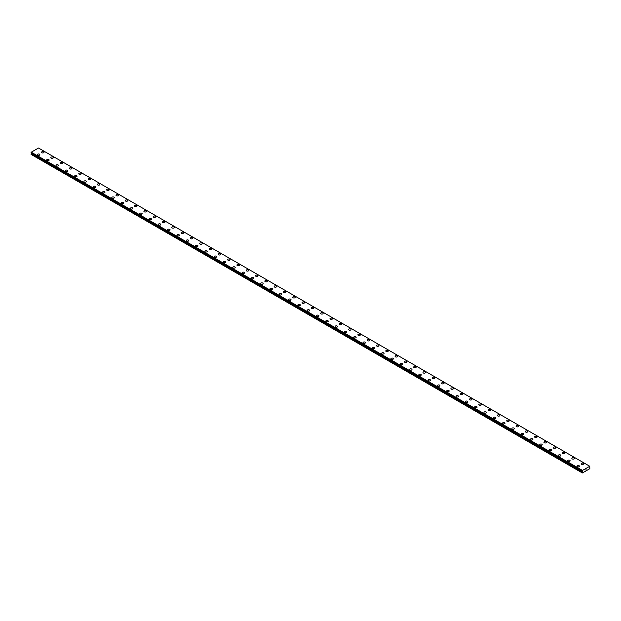 <?xml version="1.0" encoding="UTF-8"?>
<svg xmlns="http://www.w3.org/2000/svg" width="621" height="621" viewBox="0 0 621 621"><rect width="100%" height="100%" fill="white"/><g stroke="black" fill="none" stroke-linecap="round" stroke-linejoin="round"><path stroke-width="0.93" d="M41.56 152.246A1.234 0.714 180 0 1 42.321 151.586A1.234 0.714 180 0 1 43.664 151.741A1.234 0.714 180 0 1 44.029 152.246A1.234 0.714 180 0 1 43.268 152.906A1.234 0.714 180 0 1 41.925 152.75A1.234 0.714 180 0 1 41.56 152.246A1.234 0.714 180 0 1 42.321 151.594A1.234 0.714 180 0 1 43.664 151.749A1.234 0.714 180 0 1 44.029 152.246M50.868 157.618A1.234 0.714 180 0 1 51.628 156.958A1.234 0.714 180 0 1 52.971 157.113A1.234 0.714 180 0 1 53.336 157.618A1.234 0.714 180 0 1 52.568 158.277A1.234 0.714 180 0 1 51.225 158.122A1.234 0.714 180 0 1 50.868 157.618A1.234 0.714 180 0 1 51.628 156.966A1.234 0.714 180 0 1 52.971 157.121A1.234 0.714 180 0 1 53.336 157.618M62.271 162.492A1.234 0.714 180 0 1 62.636 162.989A1.234 0.714 180 0 1 61.875 163.649A1.234 0.714 180 0 1 60.532 163.494A1.234 0.714 180 0 1 60.167 162.989A1.234 0.714 180 0 1 60.928 162.337A1.234 0.714 180 0 1 62.271 162.492M60.167 162.989A1.234 0.714 180 0 1 60.928 162.329A1.234 0.714 180 0 1 62.271 162.485A1.234 0.714 180 0 1 62.636 162.989M69.474 168.361A1.234 0.714 180 0 1 70.235 167.701A1.234 0.714 180 0 1 71.578 167.856A1.234 0.714 180 0 1 71.943 168.361A1.234 0.714 180 0 1 71.174 169.021A1.234 0.714 180 0 1 69.831 168.865A1.234 0.714 180 0 1 69.474 168.361A1.234 0.714 180 0 1 70.235 167.709A1.234 0.714 180 0 1 71.578 167.856A1.234 0.714 180 0 1 71.943 168.361M78.774 173.733A1.234 0.714 180 0 1 79.535 173.073A1.234 0.714 180 0 1 80.877 173.228A1.234 0.714 180 0 1 81.242 173.733A1.234 0.714 180 0 1 80.482 174.392A1.234 0.714 180 0 1 79.139 174.237A1.234 0.714 180 0 1 78.774 173.733A1.234 0.714 180 0 1 79.535 173.08A1.234 0.714 180 0 1 80.877 173.228A1.234 0.714 180 0 1 81.242 173.733M88.081 179.104A1.234 0.714 180 0 1 88.842 178.444A1.234 0.714 180 0 1 90.185 178.6A1.234 0.714 180 0 1 90.55 179.104A1.234 0.714 180 0 1 89.781 179.764A1.234 0.714 180 0 1 88.438 179.609A1.234 0.714 180 0 1 88.081 179.104A1.234 0.714 180 0 1 88.842 178.444A1.234 0.714 180 0 1 90.185 178.6A1.234 0.714 180 0 1 90.55 179.104M97.381 184.476A1.234 0.714 180 0 1 98.141 183.816A1.234 0.714 180 0 1 99.484 183.971A1.234 0.714 180 0 1 99.849 184.476A1.234 0.714 180 0 1 99.088 185.136A1.234 0.714 180 0 1 97.745 184.98A1.234 0.714 180 0 1 97.381 184.476A1.234 0.714 180 0 1 98.141 183.816A1.234 0.714 180 0 1 99.484 183.971A1.234 0.714 180 0 1 99.849 184.476M106.688 189.847A1.234 0.714 180 0 1 107.449 189.188A1.234 0.714 180 0 1 108.791 189.343A1.234 0.714 180 0 1 109.156 189.847A1.234 0.714 180 0 1 108.388 190.507A1.234 0.714 180 0 1 107.045 190.352A1.234 0.714 180 0 1 106.688 189.847A1.234 0.714 180 0 1 107.449 189.188A1.234 0.714 180 0 1 108.791 189.343A1.234 0.714 180 0 1 109.156 189.847M115.987 195.219A1.234 0.714 180 0 1 116.748 194.559A1.234 0.714 180 0 1 118.091 194.715A1.234 0.714 180 0 1 118.456 195.219A1.234 0.714 180 0 1 117.695 195.871A1.234 0.714 180 0 1 116.352 195.724A1.234 0.714 180 0 1 115.987 195.219A1.234 0.714 180 0 1 116.748 194.559A1.234 0.714 180 0 1 118.091 194.715A1.234 0.714 180 0 1 118.456 195.219M125.295 200.591A1.234 0.714 180 0 1 126.055 199.931A1.234 0.714 180 0 1 127.398 200.086A1.234 0.714 180 0 1 127.763 200.591A1.234 0.714 180 0 1 126.994 201.243A1.234 0.714 180 0 1 125.652 201.095A1.234 0.714 180 0 1 125.295 200.591A1.234 0.714 180 0 1 126.055 199.931A1.234 0.714 180 0 1 127.398 200.086A1.234 0.714 180 0 1 127.763 200.591M134.594 205.962A1.234 0.714 180 0 1 135.355 205.303A1.234 0.714 180 0 1 136.698 205.458A1.234 0.714 180 0 1 137.062 205.962A1.234 0.714 180 0 1 136.302 206.614A1.234 0.714 180 0 1 134.959 206.459A1.234 0.714 180 0 1 134.594 205.962A1.234 0.714 180 0 1 135.355 205.303A1.234 0.714 180 0 1 136.698 205.458A1.234 0.714 180 0 1 137.062 205.962M143.901 211.334A1.234 0.714 180 0 1 144.662 210.674A1.234 0.714 180 0 1 146.005 210.83A1.234 0.714 180 0 1 146.37 211.334A1.234 0.714 180 0 1 145.601 211.986A1.234 0.714 180 0 1 144.258 211.831A1.234 0.714 180 0 1 143.901 211.334A1.234 0.714 180 0 1 144.662 210.674A1.234 0.714 180 0 1 146.005 210.83A1.234 0.714 180 0 1 146.37 211.334M153.201 216.706A1.234 0.714 180 0 1 153.961 216.046A1.234 0.714 180 0 1 155.304 216.201A1.234 0.714 180 0 1 155.669 216.706A1.234 0.714 180 0 1 154.908 217.358A1.234 0.714 180 0 1 153.566 217.203A1.234 0.714 180 0 1 153.201 216.706A1.234 0.714 180 0 1 153.961 216.046A1.234 0.714 180 0 1 155.304 216.201A1.234 0.714 180 0 1 155.669 216.706M162.508 222.07A1.234 0.714 180 0 1 163.269 221.418A1.234 0.714 180 0 1 164.612 221.573A1.234 0.714 180 0 1 164.976 222.077A1.234 0.714 180 0 1 164.208 222.729A1.234 0.714 180 0 1 162.865 222.574A1.234 0.714 180 0 1 162.508 222.07A1.234 0.714 180 0 1 163.269 221.418A1.234 0.714 180 0 1 164.612 221.573A1.234 0.714 180 0 1 164.976 222.07M171.807 227.441A1.234 0.714 180 0 1 172.568 226.789A1.234 0.714 180 0 1 173.911 226.944A1.234 0.714 180 0 1 174.276 227.449A1.234 0.714 180 0 1 173.515 228.101A1.234 0.714 180 0 1 172.172 227.946A1.234 0.714 180 0 1 171.807 227.441A1.234 0.714 180 0 1 172.568 226.789A1.234 0.714 180 0 1 173.911 226.944A1.234 0.714 180 0 1 174.276 227.441M181.115 232.821A1.234 0.714 180 0 1 181.875 232.161A1.234 0.714 180 0 1 183.218 232.316A1.234 0.714 180 0 1 183.583 232.821M183.218 232.316A1.234 0.714 180 0 1 183.583 232.813A1.234 0.714 180 0 1 182.815 233.473A1.234 0.714 180 0 1 181.472 233.317A1.234 0.714 180 0 1 181.115 232.813A1.234 0.714 180 0 1 181.875 232.161A1.234 0.714 180 0 1 183.218 232.316M190.414 238.185A1.234 0.714 180 0 1 191.175 237.532A1.234 0.714 180 0 1 192.518 237.68A1.234 0.714 180 0 1 192.883 238.192A1.234 0.714 180 0 1 192.122 238.844A1.234 0.714 180 0 1 190.779 238.689A1.234 0.714 180 0 1 190.414 238.185A1.234 0.714 180 0 1 191.175 237.532A1.234 0.714 180 0 1 192.518 237.688A1.234 0.714 180 0 1 192.883 238.185M199.721 243.556A1.234 0.714 180 0 1 200.482 242.904A1.234 0.714 180 0 1 201.825 243.052A1.234 0.714 180 0 1 202.19 243.564A1.234 0.714 180 0 1 201.421 244.216A1.234 0.714 180 0 1 200.078 244.061A1.234 0.714 180 0 1 199.721 243.556A1.234 0.714 180 0 1 200.482 242.904A1.234 0.714 180 0 1 201.825 243.059A1.234 0.714 180 0 1 202.19 243.556M209.021 248.928A1.234 0.714 180 0 1 209.782 248.268A1.234 0.714 180 0 1 211.132 248.423A1.234 0.714 180 0 1 211.489 248.936A1.234 0.714 180 0 1 210.729 249.588A1.234 0.714 180 0 1 209.386 249.432A1.234 0.714 180 0 1 209.021 248.928A1.234 0.714 180 0 1 209.782 248.276A1.234 0.714 180 0 1 211.132 248.431A1.234 0.714 180 0 1 211.489 248.928M218.328 254.3A1.234 0.714 180 0 1 219.089 253.64A1.234 0.714 180 0 1 220.432 253.795A1.234 0.714 180 0 1 220.797 254.307A1.234 0.714 180 0 1 220.028 254.959A1.234 0.714 180 0 1 218.685 254.804A1.234 0.714 180 0 1 218.328 254.3A1.234 0.714 180 0 1 219.089 253.647A1.234 0.714 180 0 1 220.432 253.803A1.234 0.714 180 0 1 220.797 254.3M229.739 259.174A1.234 0.714 180 0 1 230.096 259.671A1.234 0.714 180 0 1 229.335 260.331A1.234 0.714 180 0 1 227.992 260.176A1.234 0.714 180 0 1 227.628 259.671A1.234 0.714 180 0 1 228.388 259.019A1.234 0.714 180 0 1 229.739 259.174M227.628 259.671A1.234 0.714 180 0 1 228.388 259.011A1.234 0.714 180 0 1 229.739 259.167A1.234 0.714 180 0 1 230.096 259.671M236.935 265.043A1.234 0.714 180 0 1 237.696 264.383A1.234 0.714 180 0 1 239.038 264.538A1.234 0.714 180 0 1 239.403 265.043A1.234 0.714 180 0 1 238.635 265.703A1.234 0.714 180 0 1 237.292 265.547A1.234 0.714 180 0 1 236.935 265.043A1.234 0.714 180 0 1 237.696 264.391A1.234 0.714 180 0 1 239.038 264.546A1.234 0.714 180 0 1 239.403 265.043M246.234 270.414A1.234 0.714 180 0 1 246.995 269.755A1.234 0.714 180 0 1 248.346 269.91A1.234 0.714 180 0 1 248.703 270.414A1.234 0.714 180 0 1 247.942 271.074A1.234 0.714 180 0 1 246.599 270.919A1.234 0.714 180 0 1 246.234 270.414A1.234 0.714 180 0 1 246.995 269.762A1.234 0.714 180 0 1 248.346 269.91A1.234 0.714 180 0 1 248.703 270.414M255.541 275.786A1.234 0.714 180 0 1 256.302 275.126A1.234 0.714 180 0 1 257.645 275.282A1.234 0.714 180 0 1 258.01 275.786A1.234 0.714 180 0 1 257.241 276.446A1.234 0.714 180 0 1 255.899 276.291A1.234 0.714 180 0 1 255.541 275.786A1.234 0.714 180 0 1 256.302 275.134A1.234 0.714 180 0 1 257.645 275.282A1.234 0.714 180 0 1 258.01 275.786M264.841 281.158A1.234 0.714 180 0 1 265.602 280.498A1.234 0.714 180 0 1 266.952 280.653A1.234 0.714 180 0 1 267.309 281.158A1.234 0.714 180 0 1 266.549 281.818A1.234 0.714 180 0 1 265.206 281.662A1.234 0.714 180 0 1 264.841 281.158A1.234 0.714 180 0 1 265.602 280.498A1.234 0.714 180 0 1 266.952 280.653A1.234 0.714 180 0 1 267.309 281.158M274.148 286.529A1.234 0.714 180 0 1 274.909 285.87A1.234 0.714 180 0 1 276.252 286.025A1.234 0.714 180 0 1 276.617 286.529A1.234 0.714 180 0 1 275.848 287.189A1.234 0.714 180 0 1 274.505 287.034A1.234 0.714 180 0 1 274.148 286.529A1.234 0.714 180 0 1 274.909 285.87A1.234 0.714 180 0 1 276.252 286.025A1.234 0.714 180 0 1 276.617 286.529M283.448 291.901A1.234 0.714 180 0 1 284.208 291.241A1.234 0.714 180 0 1 285.559 291.396A1.234 0.714 180 0 1 285.916 291.901A1.234 0.714 180 0 1 285.155 292.561A1.234 0.714 180 0 1 283.813 292.406A1.234 0.714 180 0 1 283.448 291.901A1.234 0.714 180 0 1 284.208 291.241A1.234 0.714 180 0 1 285.559 291.396A1.234 0.714 180 0 1 285.916 291.901M292.755 297.273A1.234 0.714 180 0 1 293.516 296.613A1.234 0.714 180 0 1 294.859 296.768A1.234 0.714 180 0 1 295.223 297.273A1.234 0.714 180 0 1 294.455 297.933A1.234 0.714 180 0 1 293.112 297.777A1.234 0.714 180 0 1 292.755 297.273A1.234 0.714 180 0 1 293.516 296.613A1.234 0.714 180 0 1 294.859 296.768A1.234 0.714 180 0 1 295.223 297.273M302.054 302.644A1.234 0.714 180 0 1 302.815 301.985A1.234 0.714 180 0 1 304.166 302.14A1.234 0.714 180 0 1 304.523 302.644A1.234 0.714 180 0 1 303.762 303.296A1.234 0.714 180 0 1 302.419 303.149A1.234 0.714 180 0 1 302.054 302.644A1.234 0.714 180 0 1 302.815 301.985A1.234 0.714 180 0 1 304.166 302.14A1.234 0.714 180 0 1 304.523 302.644M311.362 308.016A1.234 0.714 180 0 1 312.122 307.356A1.234 0.714 180 0 1 313.465 307.511A1.234 0.714 180 0 1 313.83 308.016A1.234 0.714 180 0 1 313.062 308.668A1.234 0.714 180 0 1 311.719 308.521A1.234 0.714 180 0 1 311.362 308.016A1.234 0.714 180 0 1 312.122 307.356A1.234 0.714 180 0 1 313.465 307.511A1.234 0.714 180 0 1 313.83 308.016M320.661 313.388A1.234 0.714 180 0 1 321.422 312.728A1.234 0.714 180 0 1 322.773 312.883A1.234 0.714 180 0 1 323.13 313.388A1.234 0.714 180 0 1 322.369 314.04A1.234 0.714 180 0 1 321.026 313.884A1.234 0.714 180 0 1 320.661 313.388A1.234 0.714 180 0 1 321.422 312.728A1.234 0.714 180 0 1 322.773 312.883A1.234 0.714 180 0 1 323.13 313.388M329.968 318.759A1.234 0.714 180 0 1 330.729 318.099A1.234 0.714 180 0 1 332.072 318.255A1.234 0.714 180 0 1 332.437 318.759A1.234 0.714 180 0 1 331.668 319.411A1.234 0.714 180 0 1 330.325 319.256A1.234 0.714 180 0 1 329.968 318.759A1.234 0.714 180 0 1 330.729 318.099A1.234 0.714 180 0 1 332.072 318.255A1.234 0.714 180 0 1 332.437 318.759M339.268 324.123A1.234 0.714 180 0 1 340.029 323.471A1.234 0.714 180 0 1 341.379 323.626A1.234 0.714 180 0 1 341.736 324.131A1.234 0.714 180 0 1 340.976 324.783A1.234 0.714 180 0 1 339.633 324.628A1.234 0.714 180 0 1 339.268 324.123A1.234 0.714 180 0 1 340.029 323.471A1.234 0.714 180 0 1 341.379 323.626A1.234 0.714 180 0 1 341.736 324.123M348.575 329.503A1.234 0.714 180 0 1 349.336 328.843A1.234 0.714 180 0 1 350.679 328.998A1.234 0.714 180 0 1 351.044 329.503M350.679 328.998A1.234 0.714 180 0 1 351.044 329.495A1.234 0.714 180 0 1 350.275 330.155A1.234 0.714 180 0 1 348.932 329.999A1.234 0.714 180 0 1 348.575 329.495A1.234 0.714 180 0 1 349.336 328.843A1.234 0.714 180 0 1 350.679 328.998M357.875 334.866A1.234 0.714 180 0 1 358.635 334.214A1.234 0.714 180 0 1 359.986 334.37A1.234 0.714 180 0 1 360.343 334.874A1.234 0.714 180 0 1 359.582 335.526A1.234 0.714 180 0 1 358.239 335.371A1.234 0.714 180 0 1 357.875 334.866A1.234 0.714 180 0 1 358.635 334.214A1.234 0.714 180 0 1 359.986 334.37A1.234 0.714 180 0 1 360.343 334.866M367.182 340.238A1.234 0.714 180 0 1 367.942 339.586A1.234 0.714 180 0 1 369.285 339.734A1.234 0.714 180 0 1 369.65 340.246A1.234 0.714 180 0 1 368.882 340.898A1.234 0.714 180 0 1 367.539 340.743A1.234 0.714 180 0 1 367.182 340.238A1.234 0.714 180 0 1 367.942 339.586A1.234 0.714 180 0 1 369.285 339.741A1.234 0.714 180 0 1 369.65 340.238M376.481 345.61A1.234 0.714 180 0 1 377.242 344.958A1.234 0.714 180 0 1 378.593 345.105A1.234 0.714 180 0 1 378.95 345.618A1.234 0.714 180 0 1 378.189 346.27A1.234 0.714 180 0 1 376.846 346.114A1.234 0.714 180 0 1 376.481 345.61A1.234 0.714 180 0 1 377.242 344.958A1.234 0.714 180 0 1 378.593 345.113A1.234 0.714 180 0 1 378.95 345.61M385.788 350.981A1.234 0.714 180 0 1 386.549 350.322A1.234 0.714 180 0 1 387.892 350.477A1.234 0.714 180 0 1 388.257 350.989A1.234 0.714 180 0 1 387.488 351.641A1.234 0.714 180 0 1 386.146 351.486A1.234 0.714 180 0 1 385.788 350.981A1.234 0.714 180 0 1 386.549 350.329A1.234 0.714 180 0 1 387.892 350.485A1.234 0.714 180 0 1 388.257 350.981M395.088 356.361A1.234 0.714 180 0 1 395.849 355.701A1.234 0.714 180 0 1 397.199 355.856A1.234 0.714 180 0 1 397.556 356.361M397.199 355.849A1.234 0.714 180 0 1 397.556 356.353A1.234 0.714 180 0 1 396.796 357.013A1.234 0.714 180 0 1 395.453 356.858A1.234 0.714 180 0 1 395.088 356.353A1.234 0.714 180 0 1 395.849 355.693A1.234 0.714 180 0 1 397.199 355.849M404.395 361.725A1.234 0.714 180 0 1 405.156 361.065A1.234 0.714 180 0 1 406.499 361.22A1.234 0.714 180 0 1 406.864 361.725A1.234 0.714 180 0 1 406.095 362.385A1.234 0.714 180 0 1 404.752 362.229A1.234 0.714 180 0 1 404.395 361.725A1.234 0.714 180 0 1 405.156 361.073A1.234 0.714 180 0 1 406.499 361.228A1.234 0.714 180 0 1 406.864 361.725M413.695 367.096A1.234 0.714 180 0 1 414.455 366.437A1.234 0.714 180 0 1 415.806 366.592A1.234 0.714 180 0 1 416.163 367.096A1.234 0.714 180 0 1 415.402 367.756A1.234 0.714 180 0 1 414.06 367.601A1.234 0.714 180 0 1 413.695 367.096A1.234 0.714 180 0 1 414.455 366.444A1.234 0.714 180 0 1 415.806 366.6A1.234 0.714 180 0 1 416.163 367.096M423.002 372.468A1.234 0.714 180 0 1 423.763 371.808A1.234 0.714 180 0 1 425.106 371.963A1.234 0.714 180 0 1 425.47 372.468A1.234 0.714 180 0 1 424.702 373.128A1.234 0.714 180 0 1 423.359 372.973A1.234 0.714 180 0 1 423.002 372.468A1.234 0.714 180 0 1 423.763 371.816A1.234 0.714 180 0 1 425.106 371.971A1.234 0.714 180 0 1 425.47 372.468M432.301 377.84A1.234 0.714 180 0 1 433.062 377.18A1.234 0.714 180 0 1 434.413 377.335A1.234 0.714 180 0 1 434.77 377.84A1.234 0.714 180 0 1 434.009 378.5A1.234 0.714 180 0 1 432.666 378.344A1.234 0.714 180 0 1 432.301 377.84A1.234 0.714 180 0 1 433.062 377.188A1.234 0.714 180 0 1 434.413 377.335A1.234 0.714 180 0 1 434.77 377.84M441.609 383.211A1.234 0.714 180 0 1 442.369 382.552A1.234 0.714 180 0 1 443.712 382.707A1.234 0.714 180 0 1 444.077 383.211A1.234 0.714 180 0 1 443.309 383.871A1.234 0.714 180 0 1 441.966 383.716A1.234 0.714 180 0 1 441.609 383.211A1.234 0.714 180 0 1 442.369 382.559A1.234 0.714 180 0 1 443.712 382.707A1.234 0.714 180 0 1 444.077 383.211M450.908 388.583A1.234 0.714 180 0 1 451.669 387.923A1.234 0.714 180 0 1 453.019 388.078A1.234 0.714 180 0 1 453.377 388.583A1.234 0.714 180 0 1 452.616 389.243A1.234 0.714 180 0 1 451.273 389.088A1.234 0.714 180 0 1 450.908 388.583A1.234 0.714 180 0 1 451.669 387.923A1.234 0.714 180 0 1 453.019 388.078A1.234 0.714 180 0 1 453.377 388.583M460.215 393.955A1.234 0.714 180 0 1 460.976 393.295A1.234 0.714 180 0 1 462.319 393.45A1.234 0.714 180 0 1 462.684 393.955A1.234 0.714 180 0 1 461.923 394.614A1.234 0.714 180 0 1 460.572 394.459A1.234 0.714 180 0 1 460.215 393.955A1.234 0.714 180 0 1 460.976 393.295A1.234 0.714 180 0 1 462.319 393.45A1.234 0.714 180 0 1 462.684 393.955M469.515 399.326A1.234 0.714 180 0 1 470.276 398.666A1.234 0.714 180 0 1 471.626 398.822A1.234 0.714 180 0 1 471.983 399.326A1.234 0.714 180 0 1 471.223 399.986A1.234 0.714 180 0 1 469.88 399.831A1.234 0.714 180 0 1 469.515 399.326A1.234 0.714 180 0 1 470.276 398.666A1.234 0.714 180 0 1 471.626 398.822A1.234 0.714 180 0 1 471.983 399.326M478.822 404.698A1.234 0.714 180 0 1 479.583 404.038A1.234 0.714 180 0 1 480.926 404.193A1.234 0.714 180 0 1 481.291 404.698A1.234 0.714 180 0 1 480.53 405.35A1.234 0.714 180 0 1 479.179 405.202A1.234 0.714 180 0 1 478.822 404.698A1.234 0.714 180 0 1 479.583 404.038A1.234 0.714 180 0 1 480.926 404.193A1.234 0.714 180 0 1 481.291 404.698M488.122 410.07A1.234 0.714 180 0 1 488.882 409.41A1.234 0.714 180 0 1 490.233 409.565A1.234 0.714 180 0 1 490.59 410.07A1.234 0.714 180 0 1 489.829 410.722A1.234 0.714 180 0 1 488.486 410.574A1.234 0.714 180 0 1 488.122 410.07A1.234 0.714 180 0 1 488.882 409.41A1.234 0.714 180 0 1 490.233 409.565A1.234 0.714 180 0 1 490.59 410.07M497.429 415.441A1.234 0.714 180 0 1 498.189 414.781A1.234 0.714 180 0 1 499.532 414.937A1.234 0.714 180 0 1 499.897 415.441A1.234 0.714 180 0 1 499.137 416.093A1.234 0.714 180 0 1 497.786 415.938A1.234 0.714 180 0 1 497.429 415.441A1.234 0.714 180 0 1 498.189 414.781A1.234 0.714 180 0 1 499.532 414.937A1.234 0.714 180 0 1 499.897 415.441M506.728 420.813A1.234 0.714 180 0 1 507.489 420.153A1.234 0.714 180 0 1 508.84 420.308A1.234 0.714 180 0 1 509.197 420.813A1.234 0.714 180 0 1 508.436 421.465A1.234 0.714 180 0 1 507.093 421.31A1.234 0.714 180 0 1 506.728 420.813A1.234 0.714 180 0 1 507.489 420.153A1.234 0.714 180 0 1 508.84 420.308A1.234 0.714 180 0 1 509.197 420.813M516.035 426.185A1.234 0.714 180 0 1 516.796 425.525A1.234 0.714 180 0 1 518.139 425.68A1.234 0.714 180 0 1 518.504 426.185A1.234 0.714 180 0 1 517.743 426.837A1.234 0.714 180 0 1 516.393 426.681A1.234 0.714 180 0 1 516.035 426.185A1.234 0.714 180 0 1 516.796 425.525A1.234 0.714 180 0 1 518.139 425.68A1.234 0.714 180 0 1 518.504 426.185M525.335 431.548A1.234 0.714 180 0 1 526.096 430.896A1.234 0.714 180 0 1 527.446 431.052A1.234 0.714 180 0 1 527.803 431.556A1.234 0.714 180 0 1 527.043 432.208A1.234 0.714 180 0 1 525.7 432.053A1.234 0.714 180 0 1 525.335 431.548A1.234 0.714 180 0 1 526.096 430.896A1.234 0.714 180 0 1 527.446 431.052A1.234 0.714 180 0 1 527.803 431.548M534.642 436.92A1.234 0.714 180 0 1 535.403 436.268A1.234 0.714 180 0 1 536.746 436.423A1.234 0.714 180 0 1 537.111 436.928A1.234 0.714 180 0 1 536.35 437.58A1.234 0.714 180 0 1 534.999 437.425A1.234 0.714 180 0 1 534.642 436.92A1.234 0.714 180 0 1 535.403 436.268A1.234 0.714 180 0 1 536.746 436.423A1.234 0.714 180 0 1 537.111 436.92M543.942 442.292A1.234 0.714 180 0 1 544.702 441.64A1.234 0.714 180 0 1 546.053 441.795A1.234 0.714 180 0 1 546.41 442.299A1.234 0.714 180 0 1 545.649 442.952A1.234 0.714 180 0 1 544.307 442.796A1.234 0.714 180 0 1 543.942 442.292A1.234 0.714 180 0 1 544.702 441.64A1.234 0.714 180 0 1 546.053 441.795A1.234 0.714 180 0 1 546.41 442.292M553.249 447.663A1.234 0.714 180 0 1 554.01 447.011A1.234 0.714 180 0 1 555.353 447.159A1.234 0.714 180 0 1 555.717 447.671A1.234 0.714 180 0 1 554.957 448.323A1.234 0.714 180 0 1 553.606 448.168A1.234 0.714 180 0 1 553.249 447.663A1.234 0.714 180 0 1 554.01 447.011A1.234 0.714 180 0 1 555.353 447.167A1.234 0.714 180 0 1 555.717 447.663M562.548 453.043A1.234 0.714 180 0 1 563.309 452.383A1.234 0.714 180 0 1 564.66 452.538A1.234 0.714 180 0 1 565.017 453.043M564.66 452.53A1.234 0.714 180 0 1 565.017 453.035A1.234 0.714 180 0 1 564.256 453.695A1.234 0.714 180 0 1 562.913 453.54A1.234 0.714 180 0 1 562.548 453.035A1.234 0.714 180 0 1 563.309 452.383A1.234 0.714 180 0 1 564.66 452.53M571.856 458.407A1.234 0.714 180 0 1 572.616 457.747A1.234 0.714 180 0 1 573.959 457.902A1.234 0.714 180 0 1 574.324 458.414A1.234 0.714 180 0 1 573.563 459.066A1.234 0.714 180 0 1 572.213 458.911A1.234 0.714 180 0 1 571.856 458.407A1.234 0.714 180 0 1 572.616 457.755A1.234 0.714 180 0 1 573.959 457.91A1.234 0.714 180 0 1 574.324 458.407M581.155 463.778A1.234 0.714 180 0 1 581.916 463.119A1.234 0.714 180 0 1 583.266 463.274A1.234 0.714 180 0 1 583.624 463.786A1.234 0.714 180 0 1 582.863 464.438A1.234 0.714 180 0 1 581.52 464.283A1.234 0.714 180 0 1 581.155 463.778A1.234 0.714 180 0 1 581.916 463.126A1.234 0.714 180 0 1 583.266 463.282A1.234 0.714 180 0 1 583.624 463.778M37.376 154.668A1.234 0.714 180 0 1 38.137 154.008A1.234 0.714 180 0 1 39.48 154.163A1.234 0.714 180 0 1 39.845 154.668A1.234 0.714 180 0 1 39.084 155.32A1.234 0.714 180 0 1 37.734 155.165A1.234 0.714 180 0 1 37.376 154.668A1.234 0.714 180 0 1 38.137 154.008A1.234 0.714 180 0 1 39.48 154.163A1.234 0.714 180 0 1 39.845 154.668M46.676 160.032A1.234 0.714 180 0 1 47.437 159.38A1.234 0.714 180 0 1 48.787 159.535A1.234 0.714 180 0 1 49.144 160.039A1.234 0.714 180 0 1 48.384 160.692A1.234 0.714 180 0 1 47.041 160.536A1.234 0.714 180 0 1 46.676 160.032A1.234 0.714 180 0 1 47.437 159.38A1.234 0.714 180 0 1 48.787 159.535A1.234 0.714 180 0 1 49.144 160.032M55.983 165.403A1.234 0.714 180 0 1 56.744 164.751A1.234 0.714 180 0 1 58.087 164.907A1.234 0.714 180 0 1 58.452 165.411A1.234 0.714 180 0 1 57.691 166.063A1.234 0.714 180 0 1 56.34 165.908A1.234 0.714 180 0 1 55.983 165.403A1.234 0.714 180 0 1 56.744 164.751A1.234 0.714 180 0 1 58.087 164.907A1.234 0.714 180 0 1 58.452 165.403M65.283 170.775A1.234 0.714 180 0 1 66.043 170.123A1.234 0.714 180 0 1 67.394 170.27A1.234 0.714 180 0 1 67.751 170.783A1.234 0.714 180 0 1 66.99 171.435A1.234 0.714 180 0 1 65.647 171.28A1.234 0.714 180 0 1 65.283 170.775A1.234 0.714 180 0 1 66.043 170.123A1.234 0.714 180 0 1 67.394 170.278A1.234 0.714 180 0 1 67.751 170.775M74.59 176.154A1.234 0.714 180 0 1 75.351 175.495A1.234 0.714 180 0 1 76.694 175.65A1.234 0.714 180 0 1 77.058 176.154M76.694 175.642A1.234 0.714 180 0 1 77.058 176.147A1.234 0.714 180 0 1 76.298 176.806A1.234 0.714 180 0 1 74.947 176.651A1.234 0.714 180 0 1 74.59 176.147A1.234 0.714 180 0 1 75.351 175.495A1.234 0.714 180 0 1 76.694 175.642M83.889 181.518A1.234 0.714 180 0 1 84.65 180.866A1.234 0.714 180 0 1 86.001 181.014A1.234 0.714 180 0 1 86.358 181.526A1.234 0.714 180 0 1 85.597 182.178A1.234 0.714 180 0 1 84.254 182.023A1.234 0.714 180 0 1 83.889 181.518A1.234 0.714 180 0 1 84.65 180.866A1.234 0.714 180 0 1 86.001 181.022A1.234 0.714 180 0 1 86.358 181.518M93.197 186.89A1.234 0.714 180 0 1 93.957 186.23A1.234 0.714 180 0 1 95.3 186.385A1.234 0.714 180 0 1 95.665 186.898A1.234 0.714 180 0 1 94.904 187.55A1.234 0.714 180 0 1 93.554 187.395A1.234 0.714 180 0 1 93.197 186.89A1.234 0.714 180 0 1 93.957 186.238A1.234 0.714 180 0 1 95.3 186.393A1.234 0.714 180 0 1 95.665 186.89M102.496 192.262A1.234 0.714 180 0 1 103.257 191.602A1.234 0.714 180 0 1 104.607 191.757A1.234 0.714 180 0 1 104.965 192.269A1.234 0.714 180 0 1 104.204 192.921A1.234 0.714 180 0 1 102.861 192.766A1.234 0.714 180 0 1 102.496 192.262A1.234 0.714 180 0 1 103.257 191.61A1.234 0.714 180 0 1 104.607 191.765A1.234 0.714 180 0 1 104.965 192.262M111.803 197.633A1.234 0.714 180 0 1 112.564 196.973A1.234 0.714 180 0 1 113.907 197.129A1.234 0.714 180 0 1 114.272 197.633A1.234 0.714 180 0 1 113.511 198.293A1.234 0.714 180 0 1 112.16 198.138A1.234 0.714 180 0 1 111.803 197.633A1.234 0.714 180 0 1 112.564 196.981A1.234 0.714 180 0 1 113.907 197.136A1.234 0.714 180 0 1 114.272 197.633M123.214 202.508A1.234 0.714 180 0 1 123.571 203.005A1.234 0.714 180 0 1 122.811 203.665A1.234 0.714 180 0 1 121.468 203.509A1.234 0.714 180 0 1 121.103 203.005A1.234 0.714 180 0 1 121.863 202.353A1.234 0.714 180 0 1 123.214 202.508M121.103 203.005A1.234 0.714 180 0 1 121.863 202.345A1.234 0.714 180 0 1 123.214 202.5A1.234 0.714 180 0 1 123.571 203.005M130.41 208.377A1.234 0.714 180 0 1 131.171 207.717A1.234 0.714 180 0 1 132.514 207.872A1.234 0.714 180 0 1 132.878 208.377A1.234 0.714 180 0 1 132.118 209.036A1.234 0.714 180 0 1 130.767 208.881A1.234 0.714 180 0 1 130.41 208.377A1.234 0.714 180 0 1 131.171 207.725A1.234 0.714 180 0 1 132.514 207.872A1.234 0.714 180 0 1 132.878 208.377M139.709 213.748A1.234 0.714 180 0 1 140.47 213.088A1.234 0.714 180 0 1 141.821 213.244A1.234 0.714 180 0 1 142.178 213.748A1.234 0.714 180 0 1 141.417 214.408A1.234 0.714 180 0 1 140.074 214.253A1.234 0.714 180 0 1 139.709 213.748A1.234 0.714 180 0 1 140.47 213.096A1.234 0.714 180 0 1 141.821 213.244A1.234 0.714 180 0 1 142.178 213.748M149.017 219.12A1.234 0.714 180 0 1 149.777 218.46A1.234 0.714 180 0 1 151.12 218.615A1.234 0.714 180 0 1 151.485 219.12A1.234 0.714 180 0 1 150.724 219.78A1.234 0.714 180 0 1 149.374 219.624A1.234 0.714 180 0 1 149.017 219.12A1.234 0.714 180 0 1 149.777 218.46A1.234 0.714 180 0 1 151.12 218.615A1.234 0.714 180 0 1 151.485 219.12M158.316 224.492A1.234 0.714 180 0 1 159.077 223.832A1.234 0.714 180 0 1 160.428 223.987A1.234 0.714 180 0 1 160.785 224.492A1.234 0.714 180 0 1 160.024 225.151A1.234 0.714 180 0 1 158.681 224.996A1.234 0.714 180 0 1 158.316 224.492A1.234 0.714 180 0 1 159.077 223.832A1.234 0.714 180 0 1 160.428 223.987A1.234 0.714 180 0 1 160.785 224.492M167.623 229.863A1.234 0.714 180 0 1 168.384 229.203A1.234 0.714 180 0 1 169.727 229.359A1.234 0.714 180 0 1 170.092 229.863A1.234 0.714 180 0 1 169.331 230.523A1.234 0.714 180 0 1 167.981 230.368A1.234 0.714 180 0 1 167.623 229.863A1.234 0.714 180 0 1 168.384 229.203A1.234 0.714 180 0 1 169.727 229.359A1.234 0.714 180 0 1 170.092 229.863M176.923 235.235A1.234 0.714 180 0 1 177.691 234.575A1.234 0.714 180 0 1 179.034 234.73A1.234 0.714 180 0 1 179.391 235.235A1.234 0.714 180 0 1 178.631 235.895A1.234 0.714 180 0 1 177.288 235.739A1.234 0.714 180 0 1 176.923 235.235A1.234 0.714 180 0 1 177.691 234.575A1.234 0.714 180 0 1 179.034 234.73A1.234 0.714 180 0 1 179.391 235.235M186.23 240.606A1.234 0.714 180 0 1 186.991 239.947A1.234 0.714 180 0 1 188.334 240.102A1.234 0.714 180 0 1 188.699 240.606A1.234 0.714 180 0 1 187.938 241.258A1.234 0.714 180 0 1 186.587 241.111A1.234 0.714 180 0 1 186.23 240.606A1.234 0.714 180 0 1 186.991 239.947A1.234 0.714 180 0 1 188.334 240.102A1.234 0.714 180 0 1 188.699 240.606M195.53 245.978A1.234 0.714 180 0 1 196.298 245.318A1.234 0.714 180 0 1 197.641 245.474A1.234 0.714 180 0 1 197.998 245.978A1.234 0.714 180 0 1 197.237 246.63A1.234 0.714 180 0 1 195.894 246.483A1.234 0.714 180 0 1 195.53 245.978A1.234 0.714 180 0 1 196.298 245.318A1.234 0.714 180 0 1 197.641 245.474A1.234 0.714 180 0 1 197.998 245.978M204.837 251.35A1.234 0.714 180 0 1 205.598 250.69A1.234 0.714 180 0 1 206.94 250.845A1.234 0.714 180 0 1 207.305 251.35A1.234 0.714 180 0 1 206.545 252.002A1.234 0.714 180 0 1 205.194 251.847A1.234 0.714 180 0 1 204.837 251.35A1.234 0.714 180 0 1 205.598 250.69A1.234 0.714 180 0 1 206.94 250.845A1.234 0.714 180 0 1 207.305 251.35M214.136 256.721A1.234 0.714 180 0 1 214.905 256.062A1.234 0.714 180 0 1 216.248 256.217A1.234 0.714 180 0 1 216.605 256.721A1.234 0.714 180 0 1 215.844 257.373A1.234 0.714 180 0 1 214.501 257.218A1.234 0.714 180 0 1 214.136 256.721A1.234 0.714 180 0 1 214.905 256.062A1.234 0.714 180 0 1 216.248 256.217A1.234 0.714 180 0 1 216.605 256.721M223.444 262.085A1.234 0.714 180 0 1 224.204 261.433A1.234 0.714 180 0 1 225.547 261.588A1.234 0.714 180 0 1 225.912 262.093A1.234 0.714 180 0 1 225.151 262.745A1.234 0.714 180 0 1 223.801 262.59A1.234 0.714 180 0 1 223.444 262.085A1.234 0.714 180 0 1 224.204 261.433A1.234 0.714 180 0 1 225.547 261.588A1.234 0.714 180 0 1 225.912 262.085M232.743 267.457A1.234 0.714 180 0 1 233.512 266.805A1.234 0.714 180 0 1 234.854 266.96A1.234 0.714 180 0 1 235.212 267.465A1.234 0.714 180 0 1 234.451 268.117A1.234 0.714 180 0 1 233.108 267.962A1.234 0.714 180 0 1 232.743 267.457A1.234 0.714 180 0 1 233.512 266.805A1.234 0.714 180 0 1 234.854 266.96A1.234 0.714 180 0 1 235.212 267.457M242.05 272.836A1.234 0.714 180 0 1 242.811 272.177A1.234 0.714 180 0 1 244.154 272.332A1.234 0.714 180 0 1 244.519 272.836M244.154 272.332A1.234 0.714 180 0 1 244.519 272.829A1.234 0.714 180 0 1 243.758 273.488A1.234 0.714 180 0 1 242.407 273.333A1.234 0.714 180 0 1 242.05 272.829A1.234 0.714 180 0 1 242.811 272.177A1.234 0.714 180 0 1 244.154 272.332M251.35 278.2A1.234 0.714 180 0 1 252.118 277.548A1.234 0.714 180 0 1 253.461 277.696A1.234 0.714 180 0 1 253.818 278.208A1.234 0.714 180 0 1 253.058 278.86A1.234 0.714 180 0 1 251.715 278.705A1.234 0.714 180 0 1 251.35 278.2A1.234 0.714 180 0 1 252.118 277.548A1.234 0.714 180 0 1 253.461 277.703A1.234 0.714 180 0 1 253.818 278.2M260.657 283.572A1.234 0.714 180 0 1 261.418 282.92A1.234 0.714 180 0 1 262.761 283.067A1.234 0.714 180 0 1 263.125 283.58A1.234 0.714 180 0 1 262.365 284.232A1.234 0.714 180 0 1 261.014 284.076A1.234 0.714 180 0 1 260.657 283.572A1.234 0.714 180 0 1 261.418 282.92A1.234 0.714 180 0 1 262.761 283.075A1.234 0.714 180 0 1 263.125 283.572M269.956 288.944A1.234 0.714 180 0 1 270.725 288.284A1.234 0.714 180 0 1 272.068 288.439A1.234 0.714 180 0 1 272.425 288.951A1.234 0.714 180 0 1 271.664 289.603A1.234 0.714 180 0 1 270.321 289.448A1.234 0.714 180 0 1 269.956 288.944A1.234 0.714 180 0 1 270.725 288.291A1.234 0.714 180 0 1 272.068 288.447A1.234 0.714 180 0 1 272.425 288.944M279.264 294.315A1.234 0.714 180 0 1 280.024 293.655A1.234 0.714 180 0 1 281.367 293.811A1.234 0.714 180 0 1 281.732 294.323A1.234 0.714 180 0 1 280.971 294.975A1.234 0.714 180 0 1 279.621 294.82A1.234 0.714 180 0 1 279.264 294.315A1.234 0.714 180 0 1 280.024 293.663A1.234 0.714 180 0 1 281.367 293.818A1.234 0.714 180 0 1 281.732 294.315M290.675 299.19A1.234 0.714 180 0 1 291.032 299.687A1.234 0.714 180 0 1 290.271 300.347A1.234 0.714 180 0 1 288.928 300.191A1.234 0.714 180 0 1 288.563 299.687A1.234 0.714 180 0 1 289.332 299.035A1.234 0.714 180 0 1 290.675 299.19M288.563 299.687A1.234 0.714 180 0 1 289.332 299.027A1.234 0.714 180 0 1 290.675 299.182A1.234 0.714 180 0 1 291.032 299.687M297.87 305.058A1.234 0.714 180 0 1 298.631 304.399A1.234 0.714 180 0 1 299.974 304.554A1.234 0.714 180 0 1 300.339 305.058A1.234 0.714 180 0 1 299.578 305.718A1.234 0.714 180 0 1 298.227 305.563A1.234 0.714 180 0 1 297.87 305.058A1.234 0.714 180 0 1 298.631 304.406A1.234 0.714 180 0 1 299.974 304.562A1.234 0.714 180 0 1 300.339 305.058M307.17 310.43A1.234 0.714 180 0 1 307.938 309.77A1.234 0.714 180 0 1 309.281 309.926A1.234 0.714 180 0 1 309.638 310.43A1.234 0.714 180 0 1 308.878 311.09A1.234 0.714 180 0 1 307.535 310.935A1.234 0.714 180 0 1 307.17 310.43A1.234 0.714 180 0 1 307.938 309.778A1.234 0.714 180 0 1 309.281 309.933A1.234 0.714 180 0 1 309.638 310.43M316.477 315.802A1.234 0.714 180 0 1 317.238 315.142A1.234 0.714 180 0 1 318.581 315.297A1.234 0.714 180 0 1 318.946 315.802A1.234 0.714 180 0 1 318.185 316.462A1.234 0.714 180 0 1 316.834 316.306A1.234 0.714 180 0 1 316.477 315.802A1.234 0.714 180 0 1 317.238 315.15A1.234 0.714 180 0 1 318.581 315.297A1.234 0.714 180 0 1 318.946 315.802M325.777 321.173A1.234 0.714 180 0 1 326.545 320.514A1.234 0.714 180 0 1 327.888 320.669A1.234 0.714 180 0 1 328.245 321.173A1.234 0.714 180 0 1 327.484 321.833A1.234 0.714 180 0 1 326.141 321.678A1.234 0.714 180 0 1 325.777 321.173A1.234 0.714 180 0 1 326.545 320.521A1.234 0.714 180 0 1 327.888 320.669A1.234 0.714 180 0 1 328.245 321.173M335.084 326.545A1.234 0.714 180 0 1 335.845 325.885A1.234 0.714 180 0 1 337.187 326.041A1.234 0.714 180 0 1 337.552 326.545A1.234 0.714 180 0 1 336.792 327.205A1.234 0.714 180 0 1 335.441 327.05A1.234 0.714 180 0 1 335.084 326.545A1.234 0.714 180 0 1 335.845 325.885A1.234 0.714 180 0 1 337.187 326.041A1.234 0.714 180 0 1 337.552 326.545M344.383 331.917A1.234 0.714 180 0 1 345.152 331.257A1.234 0.714 180 0 1 346.495 331.412A1.234 0.714 180 0 1 346.852 331.917A1.234 0.714 180 0 1 346.091 332.577A1.234 0.714 180 0 1 344.748 332.421A1.234 0.714 180 0 1 344.383 331.917A1.234 0.714 180 0 1 345.152 331.257A1.234 0.714 180 0 1 346.495 331.412A1.234 0.714 180 0 1 346.852 331.917M353.691 337.288A1.234 0.714 180 0 1 354.451 336.629A1.234 0.714 180 0 1 355.794 336.784A1.234 0.714 180 0 1 356.159 337.288A1.234 0.714 180 0 1 355.398 337.948A1.234 0.714 180 0 1 354.048 337.793A1.234 0.714 180 0 1 353.691 337.288A1.234 0.714 180 0 1 354.451 336.629A1.234 0.714 180 0 1 355.794 336.784A1.234 0.714 180 0 1 356.159 337.288M362.99 342.66A1.234 0.714 180 0 1 363.759 342A1.234 0.714 180 0 1 365.101 342.155A1.234 0.714 180 0 1 365.459 342.66A1.234 0.714 180 0 1 364.698 343.312A1.234 0.714 180 0 1 363.355 343.165A1.234 0.714 180 0 1 362.99 342.66A1.234 0.714 180 0 1 363.759 342A1.234 0.714 180 0 1 365.101 342.155A1.234 0.714 180 0 1 365.459 342.66M372.297 348.032A1.234 0.714 180 0 1 373.058 347.372A1.234 0.714 180 0 1 374.401 347.527A1.234 0.714 180 0 1 374.766 348.032A1.234 0.714 180 0 1 374.005 348.684A1.234 0.714 180 0 1 372.654 348.536A1.234 0.714 180 0 1 372.297 348.032A1.234 0.714 180 0 1 373.058 347.372A1.234 0.714 180 0 1 374.401 347.527A1.234 0.714 180 0 1 374.766 348.032M381.597 353.403A1.234 0.714 180 0 1 382.365 352.744A1.234 0.714 180 0 1 383.708 352.899A1.234 0.714 180 0 1 384.065 353.403A1.234 0.714 180 0 1 383.304 354.055A1.234 0.714 180 0 1 381.962 353.9A1.234 0.714 180 0 1 381.597 353.403A1.234 0.714 180 0 1 382.365 352.744A1.234 0.714 180 0 1 383.708 352.899A1.234 0.714 180 0 1 384.065 353.403M390.904 358.775A1.234 0.714 180 0 1 391.665 358.115A1.234 0.714 180 0 1 393.008 358.27A1.234 0.714 180 0 1 393.372 358.775A1.234 0.714 180 0 1 392.612 359.427A1.234 0.714 180 0 1 391.261 359.272A1.234 0.714 180 0 1 390.904 358.775A1.234 0.714 180 0 1 391.665 358.115A1.234 0.714 180 0 1 393.008 358.27A1.234 0.714 180 0 1 393.372 358.775M400.203 364.147A1.234 0.714 180 0 1 400.972 363.487A1.234 0.714 180 0 1 402.315 363.642A1.234 0.714 180 0 1 402.672 364.147A1.234 0.714 180 0 1 401.911 364.799A1.234 0.714 180 0 1 400.568 364.643A1.234 0.714 180 0 1 400.203 364.147A1.234 0.714 180 0 1 400.972 363.487A1.234 0.714 180 0 1 402.315 363.642A1.234 0.714 180 0 1 402.672 364.147M409.511 369.518A1.234 0.714 180 0 1 410.271 368.858A1.234 0.714 180 0 1 411.614 369.014A1.234 0.714 180 0 1 411.979 369.518M411.614 369.014A1.234 0.714 180 0 1 411.979 369.511A1.234 0.714 180 0 1 411.218 370.17A1.234 0.714 180 0 1 409.868 370.015A1.234 0.714 180 0 1 409.511 369.511A1.234 0.714 180 0 1 410.271 368.858A1.234 0.714 180 0 1 411.614 369.014M418.81 374.882A1.234 0.714 180 0 1 419.579 374.23A1.234 0.714 180 0 1 420.922 374.385A1.234 0.714 180 0 1 421.279 374.89A1.234 0.714 180 0 1 420.518 375.542A1.234 0.714 180 0 1 419.175 375.387A1.234 0.714 180 0 1 418.81 374.882A1.234 0.714 180 0 1 419.579 374.23A1.234 0.714 180 0 1 420.922 374.385A1.234 0.714 180 0 1 421.279 374.882M428.117 380.254A1.234 0.714 180 0 1 428.878 379.602A1.234 0.714 180 0 1 430.221 379.749A1.234 0.714 180 0 1 430.586 380.262A1.234 0.714 180 0 1 429.825 380.914A1.234 0.714 180 0 1 428.482 380.758A1.234 0.714 180 0 1 428.117 380.254A1.234 0.714 180 0 1 428.878 379.602A1.234 0.714 180 0 1 430.221 379.757A1.234 0.714 180 0 1 430.586 380.254M437.417 385.625A1.234 0.714 180 0 1 438.185 384.973A1.234 0.714 180 0 1 439.528 385.121A1.234 0.714 180 0 1 439.885 385.633A1.234 0.714 180 0 1 439.125 386.285A1.234 0.714 180 0 1 437.782 386.13A1.234 0.714 180 0 1 437.417 385.625A1.234 0.714 180 0 1 438.185 384.973A1.234 0.714 180 0 1 439.528 385.129A1.234 0.714 180 0 1 439.885 385.625M446.724 390.997A1.234 0.714 180 0 1 447.485 390.345A1.234 0.714 180 0 1 448.828 390.493A1.234 0.714 180 0 1 449.193 391.005A1.234 0.714 180 0 1 448.432 391.657A1.234 0.714 180 0 1 447.089 391.502A1.234 0.714 180 0 1 446.724 390.997A1.234 0.714 180 0 1 447.485 390.345A1.234 0.714 180 0 1 448.828 390.5A1.234 0.714 180 0 1 449.193 390.997M456.024 396.377A1.234 0.714 180 0 1 456.792 395.717A1.234 0.714 180 0 1 458.135 395.872A1.234 0.714 180 0 1 458.492 396.377M458.135 395.864A1.234 0.714 180 0 1 458.492 396.369A1.234 0.714 180 0 1 457.731 397.029A1.234 0.714 180 0 1 456.388 396.873A1.234 0.714 180 0 1 456.024 396.369A1.234 0.714 180 0 1 456.792 395.709A1.234 0.714 180 0 1 458.135 395.864M465.331 401.74A1.234 0.714 180 0 1 466.092 401.081A1.234 0.714 180 0 1 467.434 401.236A1.234 0.714 180 0 1 467.799 401.748A1.234 0.714 180 0 1 467.039 402.4A1.234 0.714 180 0 1 465.696 402.245A1.234 0.714 180 0 1 465.331 401.74A1.234 0.714 180 0 1 466.092 401.088A1.234 0.714 180 0 1 467.434 401.244A1.234 0.714 180 0 1 467.799 401.74M474.63 407.112A1.234 0.714 180 0 1 475.399 406.452A1.234 0.714 180 0 1 476.742 406.608A1.234 0.714 180 0 1 477.099 407.112A1.234 0.714 180 0 1 476.338 407.772A1.234 0.714 180 0 1 474.995 407.617A1.234 0.714 180 0 1 474.63 407.112A1.234 0.714 180 0 1 475.399 406.46A1.234 0.714 180 0 1 476.742 406.615A1.234 0.714 180 0 1 477.099 407.112M483.938 412.484A1.234 0.714 180 0 1 484.698 411.824A1.234 0.714 180 0 1 486.041 411.979A1.234 0.714 180 0 1 486.406 412.484A1.234 0.714 180 0 1 485.645 413.144A1.234 0.714 180 0 1 484.302 412.988A1.234 0.714 180 0 1 483.938 412.484A1.234 0.714 180 0 1 484.698 411.832A1.234 0.714 180 0 1 486.041 411.987A1.234 0.714 180 0 1 486.406 412.484M493.237 417.855A1.234 0.714 180 0 1 494.005 417.196A1.234 0.714 180 0 1 495.348 417.351A1.234 0.714 180 0 1 495.705 417.855A1.234 0.714 180 0 1 494.945 418.515A1.234 0.714 180 0 1 493.602 418.36A1.234 0.714 180 0 1 493.237 417.855A1.234 0.714 180 0 1 494.005 417.203A1.234 0.714 180 0 1 495.348 417.351A1.234 0.714 180 0 1 495.705 417.855M502.544 423.227A1.234 0.714 180 0 1 503.305 422.567A1.234 0.714 180 0 1 504.648 422.722A1.234 0.714 180 0 1 505.013 423.227A1.234 0.714 180 0 1 504.252 423.887A1.234 0.714 180 0 1 502.909 423.732A1.234 0.714 180 0 1 502.544 423.227A1.234 0.714 180 0 1 503.305 422.575A1.234 0.714 180 0 1 504.648 422.722A1.234 0.714 180 0 1 505.013 423.227M511.844 428.599A1.234 0.714 180 0 1 512.612 427.939A1.234 0.714 180 0 1 513.955 428.094A1.234 0.714 180 0 1 514.312 428.599A1.234 0.714 180 0 1 513.551 429.258A1.234 0.714 180 0 1 512.209 429.103A1.234 0.714 180 0 1 511.844 428.599A1.234 0.714 180 0 1 512.612 427.939A1.234 0.714 180 0 1 513.955 428.094A1.234 0.714 180 0 1 514.312 428.599M521.151 433.97A1.234 0.714 180 0 1 521.912 433.311A1.234 0.714 180 0 1 523.255 433.466A1.234 0.714 180 0 1 523.619 433.97A1.234 0.714 180 0 1 522.859 434.63A1.234 0.714 180 0 1 521.516 434.475A1.234 0.714 180 0 1 521.151 433.97A1.234 0.714 180 0 1 521.912 433.311A1.234 0.714 180 0 1 523.255 433.466A1.234 0.714 180 0 1 523.619 433.97M530.45 439.342A1.234 0.714 180 0 1 531.219 438.682A1.234 0.714 180 0 1 532.562 438.837A1.234 0.714 180 0 1 532.919 439.342A1.234 0.714 180 0 1 532.158 440.002A1.234 0.714 180 0 1 530.815 439.847A1.234 0.714 180 0 1 530.45 439.342A1.234 0.714 180 0 1 531.219 438.682A1.234 0.714 180 0 1 532.562 438.837A1.234 0.714 180 0 1 532.919 439.342M539.758 444.714A1.234 0.714 180 0 1 540.518 444.054A1.234 0.714 180 0 1 541.861 444.209A1.234 0.714 180 0 1 542.226 444.714A1.234 0.714 180 0 1 541.465 445.373A1.234 0.714 180 0 1 540.123 445.218A1.234 0.714 180 0 1 539.758 444.714A1.234 0.714 180 0 1 540.518 444.054A1.234 0.714 180 0 1 541.861 444.209A1.234 0.714 180 0 1 542.226 444.714M549.057 450.085A1.234 0.714 180 0 1 549.826 449.425A1.234 0.714 180 0 1 551.169 449.581A1.234 0.714 180 0 1 551.526 450.085A1.234 0.714 180 0 1 550.765 450.737A1.234 0.714 180 0 1 549.422 450.59A1.234 0.714 180 0 1 549.057 450.085A1.234 0.714 180 0 1 549.826 449.425A1.234 0.714 180 0 1 551.169 449.581A1.234 0.714 180 0 1 551.526 450.085M558.364 455.457A1.234 0.714 180 0 1 559.125 454.797A1.234 0.714 180 0 1 560.468 454.952A1.234 0.714 180 0 1 560.833 455.457A1.234 0.714 180 0 1 560.072 456.109A1.234 0.714 180 0 1 558.729 455.961A1.234 0.714 180 0 1 558.364 455.457A1.234 0.714 180 0 1 559.125 454.797A1.234 0.714 180 0 1 560.468 454.952A1.234 0.714 180 0 1 560.833 455.457M567.664 460.829A1.234 0.714 180 0 1 568.432 460.169A1.234 0.714 180 0 1 569.775 460.324A1.234 0.714 180 0 1 570.132 460.829A1.234 0.714 180 0 1 569.372 461.481A1.234 0.714 180 0 1 568.029 461.325A1.234 0.714 180 0 1 567.664 460.829A1.234 0.714 180 0 1 568.432 460.169A1.234 0.714 180 0 1 569.775 460.324A1.234 0.714 180 0 1 570.132 460.829M576.971 466.2A1.234 0.714 180 0 1 577.732 465.54A1.234 0.714 180 0 1 579.075 465.696A1.234 0.714 180 0 1 579.44 466.2A1.234 0.714 180 0 1 578.679 466.852A1.234 0.714 180 0 1 577.336 466.697A1.234 0.714 180 0 1 576.971 466.2A1.234 0.714 180 0 1 577.732 465.54A1.234 0.714 180 0 1 579.075 465.696A1.234 0.714 180 0 1 579.44 466.2M585.797 470.019L586.038 469.391M582.661 471.906L582.49 470.439L589.764 466.27L589.834 468.692L582.389 472.992L582.661 471.906L31.438 153.659L31.081 154.28L582.273 472.923M31.446 153.201L31.438 153.659M582.444 471.3L31.236 153.084M589.733 466.255L38.51 148.008L31.267 152.192L31.073 152.945L582.281 471.176M582.49 470.439L31.267 152.192M582.467 470.485L31.236 152.238M582.444 470.532L31.221 152.292M582.312 470.796L31.089 152.549M582.273 470.889L31.05 152.642M582.273 471.145L31.05 152.898M582.715 471.564L31.492 153.317M582.715 471.719L31.492 153.472M582.304 472.527L31.081 154.28M582.273 472.62L31.05 154.373M582.296 471.192L31.073 152.945"/></g></svg>
